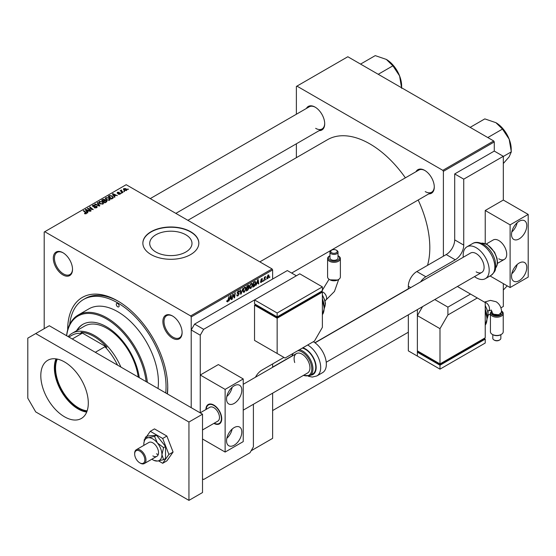 <?xml version="1.0" encoding="UTF-8"?>
<svg xmlns="http://www.w3.org/2000/svg" width="556" height="556" viewBox="0 0 556 556"><rect width="100%" height="100%" fill="white"/><g stroke="black" fill="none" stroke-linecap="round" stroke-linejoin="round"><path stroke-width="0.83" d="M155.902 252.035A21.142 12.204 180 0 1 149.71 243.403A21.142 12.204 180 0 1 162.762 232.123A21.142 12.204 180 0 1 185.801 234.771A21.142 12.204 180 0 1 191.994 243.403A21.142 12.204 180 0 1 178.942 254.676A21.142 12.204 180 0 1 155.902 252.035M190.645 231.713A27.988 16.159 0 0 0 160.142 228.21A27.988 16.159 0 0 0 142.864 243.139A27.988 16.159 0 0 0 151.065 254.565A27.988 16.159 0 0 0 181.562 258.067A27.988 16.159 0 0 0 198.84 243.139A27.988 16.159 0 0 0 190.645 231.713M198.84 243.271A27.988 16.159 0 0 0 190.645 231.977A27.988 16.159 0 0 0 160.246 228.446A27.988 16.159 0 0 0 142.864 243.271M62.911 274.9A13.594 7.847 60 0 1 53.3 258.255A13.594 7.847 60 0 1 62.911 252.702L62.911 252.702A13.594 7.847 60 0 1 72.523 269.354A13.594 7.847 60 0 1 62.911 274.9M63.203 252.876A12.795 7.388 -120 0 0 57.08 252.396A12.795 7.388 -120 0 0 55.12 262.647A12.795 7.388 -120 0 0 63.481 273.92A12.795 7.388 -120 0 0 69.875 274.56A12.795 7.388 -120 0 0 72.523 269.021M172.492 338.166A13.594 7.847 60 0 1 162.88 321.521A13.594 7.847 60 0 1 172.492 315.968L172.492 315.968A13.594 7.847 60 0 1 182.104 332.62A13.594 7.847 60 0 1 172.492 338.166M172.777 316.142A12.795 7.388 -120 0 0 166.661 315.662A12.795 7.388 -120 0 0 164.701 325.913A12.795 7.388 -120 0 0 173.055 337.186A12.795 7.388 -120 0 0 179.456 337.826A12.795 7.388 -120 0 0 182.097 332.286M415.978 171.721A13.594 7.847 60 0 1 424.673 170.372L424.673 170.372A13.594 7.847 60 0 1 434.285 187.024A13.594 7.847 60 0 1 428.773 193.877M424.958 170.546A12.795 7.388 -120 0 0 418.842 170.066L259.833 261.869M306.398 108.455A13.594 7.847 60 0 1 315.092 107.113L315.092 107.113A13.594 7.847 60 0 1 324.704 123.759A13.594 7.847 60 0 1 319.193 130.618M315.377 107.28A12.795 7.388 -120 0 0 309.261 106.801L150.252 198.603M67.665 329.937A70.765 40.859 60 0 1 117.705 300.921L117.705 300.921A70.765 40.859 60 0 1 167.745 387.595A70.765 40.859 60 0 1 167.419 393.933M118.56 301.421A68.367 39.476 -120 0 0 85.214 298.516L83.518 299.496A68.367 39.476 -120 0 0 69.688 324.475M427.522 265.358A84.762 48.935 -120 0 0 418.175 200M405.38 177.837A84.762 48.935 -120 0 0 369.879 143.9A84.762 48.935 -120 0 0 327.498 139.702L187.865 220.322M272.065 268.93L272.628 269.91L191.208 316.913L190.645 315.94L272.065 268.93L126.184 184.703L44.195 232.04L44.195 328.665M252.632 284.735L250.909 288.383L250.061 288.481L249.547 287.195L250.089 284.86L251.263 283.49L252.153 283.4L252.632 284.735L252.181 284.47M256.803 283.678L255.871 285.457L257.706 279.828L258.213 279.536L258.755 283.796L258.338 284.033L258.206 282.865L256.504 283.504M226.73 301.408L227.536 301.88L226.765 300.9L227.175 300.601L227.564 301.331L228.996 296.404L228.502 300.038L227.536 301.88L226.723 301.338M226.834 300.845L227.564 301.331M237.329 293.401L237.162 292.845L238.267 290.99L239.087 290.871L239.421 291.747L239.01 292.032L238.253 291.532L237.572 292.581L239.219 293.79L237.975 295.848L237.078 296.007L236.752 295.014L237.162 294.715L237.266 295.333L238.003 295.299L238.809 294.068L237.461 293.505M236.752 295.034L238.003 295.299M238.698 293.735L237.183 293.075M239.01 291.928L237.85 291.302M237.217 292.373L237.725 292.901M238.434 292.963L238.941 293.047M242.916 288.369L241.186 293.936L240.665 294.242L240.053 290.017L240.47 289.78L240.991 293.394L242.916 288.369M246.051 288.529L244.327 292.185L243.479 292.282L242.972 290.99L243.514 288.654L244.689 287.285L245.571 287.202L246.051 288.529L245.599 288.272M269.848 276.735L269.34 277.68L269.848 276.735M272.628 269.91L272.628 279.049M272.628 363.923L272.628 367.321M272.628 393.175L272.628 438.357L251.145 450.763M191.208 316.913L191.208 407.666L191.208 329.972L194.6 324.099L203.649 329.319L200.257 335.198L200.257 412.802L200.257 375.022L218.348 364.576L243.229 378.942L225.131 389.388L200.257 375.022M202.516 478.834L203.649 479.487L250.012 452.716L253.404 446.843L253.404 404.275M248.49 285.228L249.032 285.944L248.49 287.376L248.984 288.015L247.844 290.093L246.259 291.01L246.927 286.055L248.782 285.27M248.198 287.209L248.984 288.015L247.941 287.41M229.711 299.316L228.78 301.102L230.622 295.465L231.122 295.18L231.664 299.434L231.247 299.677L231.115 298.502L229.419 299.149M232.908 295.924L232.074 299.197L232.749 294.235L233.179 293.985L234.312 297.21L234.868 293.019L235.285 292.776L234.611 297.731L234.18 297.981L233.04 294.77L232.908 295.924L232.547 295.716M261.376 282.337L260.653 282.455L260.396 281.718L260.806 281.419L261.396 281.913L261.939 281.093L260.757 280.203L261.619 278.758L262.557 279.223L261.598 279.181L261.167 279.89L262.349 280.815L261.376 282.337L260.396 281.774M260.806 281.419L261.396 281.913M261.848 280.849L260.757 280.203M262.321 278.646L262.557 279.223L261.681 278.723M262.14 279.522L261.285 279.008M262.349 280.815L261.542 280.238M255.002 281.454L255.871 282.761L254.648 286.055L252.841 287.209L253.508 282.253L255.454 281.503M266.831 278.07L267.797 278.632L266.817 277.875L268.124 275.005L269.083 275.839L267.797 278.632L267.137 278.709M268.124 275.005L268.763 274.935M266.039 278.931L265.532 279.876L266.039 278.931M264.573 279.105L263.947 280.801L264.427 277.194L264.844 276.951L264.739 277.701L265.692 276.527L264.573 279.105L264.197 278.897M263.266 280.537L262.759 281.482L263.266 280.537M121.813 193.106L120.923 192.967L121.813 193.106M124.593 191.5L123.696 191.361L124.593 191.5M105.32 198.687L105.904 197.665L109.032 197.894L110.185 199.354L109.601 200.216L106.53 200.007L105.306 198.513M114.96 197.06L114.515 197.317L112.395 193.975L112.896 193.683L117.399 195.656L115.773 195.351L114.362 196.157L114.96 197.06M106.488 201.953L104.903 202.87L101.616 200.195L103.242 199.333L104.681 199.535L105.105 200.41L106.398 200.584L106.94 201.341L106.488 201.953M105.181 200.153L105.105 200.723M99.83 205.796L99.309 206.102L94.742 204.163L95.159 203.927L99.072 205.581L97.161 202.766L97.606 202.516L99.83 205.796M84.547 213.671L84.588 213.177L85.798 213.428L85.589 212.684L83.261 210.793L83.678 210.55L86.09 212.51L86.229 213.706L84.547 213.671M85.798 213.879L85.589 212.684M86.597 213.219L86.229 213.706M91.135 210.821L90.718 211.058L87.438 208.382L92.359 209.417L89.551 207.159L89.968 206.922L93.255 209.591L88.328 208.563L91.135 210.821M190.645 315.94L44.765 231.713M87.869 212.705L87.424 212.962L85.304 209.612L85.805 209.32L90.308 211.294L88.682 210.988L87.278 211.801L87.869 212.705M96.668 207.68L94.103 207.617L96.237 207.395L96.376 206.554L92.845 206.415L92.379 205.81L92.901 205.164L95.208 205.164L93.352 205.442L93.234 206.158L96.751 206.29L97.237 206.95L96.668 207.68M96.237 207.881L96.376 206.554M93.352 205.442L93.234 206.575M98.746 202.481L99.322 201.46L102.45 201.689L103.611 203.148L103.027 204.01L99.955 203.809L98.725 202.308M120.207 194.086L120.207 193.127L120.075 194.169L118.115 194.176L119.735 193.954L119.832 193.384L117.288 193.28L117.33 192.306L119.144 192.272L117.67 192.529L117.636 193.008L119.477 192.946L120.541 193.592M119.735 194.329L119.832 193.384M117.288 193.28L117.33 192.306L117.33 193.307M117.67 192.529L117.636 193.418M112.653 198.395L111.485 199.069L108.191 196.4L109.734 195.566L112.18 195.969L113.195 197.971L112.653 198.395M113.389 197.484L113.195 197.971M126.497 190.465L124.37 190.367L123.376 189.179L123.835 188.553L125.997 188.692L126.928 189.825L126.497 190.465M121.493 190.437L123.008 192.418L122.591 192.661L120.193 190.715L121.104 190.882L121.507 190.02L121.347 191.653M121.104 191.452L121.125 190.117L121.125 191.472M128.394 189.304L127.505 189.165L128.394 189.304M493.707 140.96L494.277 141.94L443.389 171.324L442.819 170.344L493.707 140.96L347.827 56.74L296.376 86.444L296.376 114.244M296.376 143.789L296.376 157.675M443.389 171.324L443.389 256.198M494.277 141.94L494.277 151.079L454.697 173.931L454.697 239.879L463.739 245.099A11.996 6.922 -60 0 1 455.26 259.791L425.861 276.763A11.996 6.922 120 0 0 420.621 281.878M442.819 170.344L296.939 86.117M425.236 191.598A12.795 7.388 -120 0 0 431.637 192.23A12.795 7.388 -120 0 0 434.278 186.691M315.655 128.332A12.795 7.388 -120 0 0 322.056 128.964A12.795 7.388 -120 0 0 324.697 123.425M167.182 393.794A68.367 39.476 -120 0 0 167.738 386.601M87.869 208.736L87.869 208.132M89.968 207.506L89.968 206.922M88.328 209.112L88.328 208.563M85.805 210.404L85.805 209.32M87.278 212.726L87.278 211.801M86.409 210.404L87.042 211.398L88.161 210.752L85.93 209.751L86.409 211.363M87.042 212.35L87.042 211.398M85.93 210.606L85.93 209.751M88.161 211.287L88.161 210.752M84.588 213.692L84.588 213.177M84.894 213.831L84.894 213.393M83.678 211.127L83.678 210.55M86.09 213.782L86.09 212.51M94.471 207.798L94.471 207.346M94.596 207.847L94.596 207.423M95.159 208L95.159 207.624M92.901 206.443L92.901 205.164M93.742 206.658L93.742 206.276M96.751 207.631L96.751 206.29M95.159 204.337L95.159 203.927M99.072 205.998L99.072 205.581M97.606 203.433L97.606 202.516M99.322 203.371L99.322 201.46M102.45 202.217L102.45 201.689M99.364 203.406L99.364 202.356L100.386 203.579L102.589 203.725L102.985 203.121L101.998 201.904L99.767 201.738L99.371 203.413M100.386 204.017L100.386 203.579M102.589 204.198L102.589 203.725M103.242 199.792L103.242 199.333M104.681 200.918L104.681 199.535M106.398 202.009L106.398 200.584M102.415 200.271L103.444 201.098L104.618 200.236L104.292 199.785L103.117 199.861L102.415 200.848M103.444 201.682L103.444 201.098M104.618 200.216L104.618 200.959L104.292 199.785M103.826 201.411L104.938 202.315L106.092 201.626L105.974 200.813L104.695 200.911L103.826 201.411L103.826 201.995M104.938 202.85L104.938 202.315M106.092 202.182L105.974 200.813M118.421 194.322L118.421 193.877M112.896 194.767L112.896 193.683M114.362 197.088L114.362 196.157M113.5 194.767L114.126 195.761L115.252 195.114L113.021 194.113L113.5 195.719M114.126 196.713L114.126 195.761M113.021 194.961L113.021 194.113M115.252 195.649L115.252 195.114M109.734 196.046L109.734 195.566M112.18 196.483L112.18 195.969M108.997 196.47L111.513 198.52L112.764 197.401L111.742 196.192L110.178 195.865L108.997 196.47L108.997 197.046M111.513 199.048L111.513 198.52M112.041 198.749L112.041 198.214M105.904 199.569L105.904 197.665M109.032 198.422L109.032 197.894M105.953 198.673L106.96 199.785L109.171 199.931L109.567 199.319L108.573 198.103L106.349 197.936L105.953 199.611L105.953 198.673M106.96 200.223L106.96 199.785M109.171 200.396L109.171 199.931M123.835 189.992L123.835 188.553M125.997 189.235L125.997 188.692M126.136 190.611L125.586 188.929L124.176 188.769L123.918 190.062M124.176 188.769L124.739 190.103L126.372 189.881L126.372 190.527M124.739 190.541L124.739 190.103M124.12 191.695L124.12 191.118M120.61 191.055L120.61 190.472M121.507 190.437L121.507 190.02M121.347 193.293L121.347 192.724M127.922 189.499L127.922 188.922M269.396 277.242L269.75 277.444M247.385 289.829L247.844 290.093M248.073 285.395L249.032 285.944M247.267 286.389L247.059 287.938L248.622 286.201L246.913 286.187M246.704 287.73L247.059 287.938M247.51 285.714L248.622 286.201M246.982 288.515L246.753 290.19L247.927 289.488L248.574 288.237L246.621 288.307M246.398 289.982L246.753 290.19M247.392 287.744L248.574 288.237M243 291.413L244.327 292.185M243.834 288.821L243.382 290.774L244.355 291.629L245.641 288.717L244.675 287.827L243.521 288.64M242.986 290.545L243.382 290.774M244.272 287.598L245.293 287.779L244.57 287.362M242.979 291.247L244.355 291.629M240.567 293.582L241.186 293.936M240.498 293.116L240.991 293.394M236.752 295.146L237.975 295.848M238.281 290.99L239.427 291.65M238.19 291.038L239.421 291.747M237.176 292.609L239.219 293.79M228.148 299.83L228.502 300.038M231.192 299.163L231.664 299.434M230.657 298.238L231.115 298.502M230.483 296.98L229.941 298.648L231.06 298.002L230.809 295.855L230.184 296.807M232.13 298.753L232.491 298.961M233.763 296.897L234.312 297.21M233.937 297.342L234.611 297.731M258.283 283.525L258.755 283.796M257.741 282.594L258.206 282.865M257.574 281.343L257.025 283.011L258.151 282.365L257.901 280.217L257.574 281.343L257.268 281.162M253.55 286.264L254.009 286.535M255.419 282.497L255.871 282.761M254.252 285.833L254.648 286.055M253.849 282.594L253.334 286.389L255.461 282.969L254.961 282.024L253.487 282.385M252.98 286.187L253.334 286.389M254.433 281.718L255.176 282.066L254.502 281.677M249.581 287.619L250.909 288.383M250.415 285.019L249.957 286.979L250.937 287.834L252.222 284.922L251.249 284.033L250.103 284.839M249.568 286.75L249.957 286.979M250.846 283.796L251.875 283.977L251.152 283.56M249.561 287.445L250.937 287.834M268.583 275.554L269.083 275.839M267.95 275.116L268.451 275.401L267.234 277.583L267.804 278.215L268.673 276.075L267.79 275.248M266.852 277.361L267.234 277.583M266.817 277.882L267.804 278.215M265.587 279.439L265.949 279.64M264.003 280.349L264.364 280.558M264.392 277.5L264.739 277.701M265.108 276.902L265.525 277.145M262.814 281.037L263.169 281.246M86.938 411.468A32.867 18.973 60 0 1 78.125 408.389A32.867 18.973 60 0 1 56.622 358.961M57.275 359.086A32.387 18.695 -120 0 0 78.459 407.798A32.387 18.695 -120 0 0 87.16 410.842M117.559 365.146A43.18 24.93 -120 0 0 104.924 346.749L106.912 347.25A43.98 25.388 -120 0 0 93.957 336.505A43.98 25.388 -120 0 0 81.002 332.286L81.857 333.433A43.18 24.93 -120 0 0 71.8 335.344L68.868 337.033M68.152 336.623A44.779 25.854 60 0 1 72.127 333.308A44.779 25.854 60 0 1 94.52 335.525A44.779 25.854 60 0 1 120.888 367.071M106.912 347.25L81.002 332.286M81.857 333.433L72.245 338.986M104.924 346.749L95.312 352.302M117.705 303.534A2.002 1.154 -120 0 0 116.704 303.43A2.002 1.154 -120 0 0 116.399 305.035A2.002 1.154 -120 0 0 117.705 306.794A2.002 1.154 -120 0 0 118.699 306.898A2.002 1.154 -120 0 0 119.012 305.293A2.002 1.154 -120 0 0 117.705 303.534M139.271 377.684A47.177 27.237 -120 0 0 106.391 326.713A47.177 27.237 -120 0 0 82.802 324.37A47.177 27.237 -120 0 0 76.575 330.737M83.087 324.211A47.177 27.237 -120 0 0 77.145 330.41M146.138 381.645A56.775 32.776 -120 0 0 106.391 318.873A56.775 32.776 -120 0 0 66.65 335.755M66.567 335.706A57.574 33.242 60 0 1 78.174 315.043A57.574 33.242 60 0 1 106.96 317.893A57.574 33.242 60 0 1 147.354 382.347M158.015 388.505A57.574 33.242 -120 0 0 117.705 311.694A57.574 33.242 -120 0 0 88.918 308.844L78.174 315.043M165.716 392.953A68.367 39.476 -120 0 0 117.705 302.881A68.367 39.476 -120 0 0 83.518 299.496M72.127 333.308L84.568 326.122A44.779 25.854 60 0 1 106.96 328.339A44.779 25.854 60 0 1 138.215 377.072M507.197 285.86L503.319 290.051M470.147 127.359L484.818 118.887L495.917 122.681L502.485 129.082L509.164 139.16L511.318 151.844L509.164 156.82L503.319 163.52M487.807 137.554L502.485 129.082M503.319 156.465L511.318 151.844M511.214 151.579L511.214 149.175A21.635 12.489 -120 0 0 509.164 139.16A21.635 12.489 60 0 0 495.917 122.681M378.233 74.289L392.904 65.816L399.583 75.894L401.634 88.307M360.566 64.093L375.244 55.621L386.337 59.416L392.904 65.816M401.634 87.799L401.634 85.909A21.635 12.489 -120 0 0 399.583 75.894A21.635 12.489 -120 0 0 386.337 59.416M455.26 259.791L446.211 254.565L416.812 271.543L425.861 276.763M417.375 309.602L417.375 356.09L408.333 350.871L408.333 314.828M410.703 287.605L408.333 286.229L408.333 288.974M488.251 315.176L490.434 313.911M500.887 307.878L503.319 306.474L503.319 283.623M490.051 275.957L510.109 287.535L528.2 277.09L528.2 214.414L503.319 200.049L503.319 156.305L494.277 151.079M503.319 156.305L463.739 179.157L454.697 173.931M463.739 179.157L463.739 245.099M408.333 286.229A11.996 6.922 -60 0 1 416.812 271.543M446.211 254.565A11.996 6.922 120 0 0 454.697 239.879M255.461 377.232A11.996 6.922 -60 0 1 261.883 370.129L283.935 357.397M194.6 324.099L287.327 270.563L296.376 275.783L203.649 329.319M200.257 335.198L191.208 329.972M55.975 358.863A33.582 19.39 -120 0 0 78.125 408.973A33.582 19.39 -120 0 0 86.701 412.072M64.552 361.963A33.582 19.39 -120 0 0 47.76 360.302A33.582 19.39 -120 0 0 42.61 387.212A33.582 19.39 -120 0 0 64.552 416.812A33.582 19.39 -120 0 0 81.343 418.473A33.582 19.39 -120 0 0 86.493 391.563A33.582 19.39 -120 0 0 64.552 361.963M188.943 422.032L35.716 333.565L27.8 338.138L27.8 398.2L35.716 411.913L188.943 500.379L188.943 422.032L202.516 414.199L49.289 325.733L35.716 333.565M188.943 500.379L202.516 492.546L202.516 414.199M234.18 445.21A10.793 6.234 120 0 0 241.234 435.695A10.793 6.234 120 0 0 239.58 427.05A10.793 6.234 120 0 0 234.18 427.585A10.793 6.234 120 0 0 227.126 437.092A10.793 6.234 120 0 0 228.78 445.745A10.793 6.234 120 0 0 234.18 445.21M226.82 438.302A10.793 6.234 120 0 0 232.151 429.065M234.18 403.427A10.793 6.234 120 0 0 241.234 393.912A10.793 6.234 120 0 0 239.58 385.259A10.793 6.234 120 0 0 234.18 385.794A10.793 6.234 120 0 0 227.126 395.309A10.793 6.234 120 0 0 228.78 403.962A10.793 6.234 120 0 0 234.18 403.427M226.82 396.518A10.793 6.234 120 0 0 232.151 387.282M213.907 423.387A11.196 6.463 -120 0 0 219.418 423.894A11.196 6.463 -120 0 0 221.135 414.922A11.196 6.463 -120 0 0 213.824 405.06A11.196 6.463 -120 0 0 208.229 404.504A11.196 6.463 -120 0 0 205.908 409.536M202.516 439.011L225.131 452.063L225.131 389.388M243.229 378.942L243.229 441.617L225.131 452.063M135.059 456.518A7.193 4.156 -120 0 0 139.751 462.835A7.193 4.156 -120 0 0 144.449 457.407A7.193 4.156 -120 0 0 138.757 450.624A7.193 4.156 -120 0 0 134.663 454.023A7.193 4.156 -120 0 0 135.059 456.518M134.663 454.023L134.663 453.369A7.999 4.615 60 0 1 136.324 449.714A7.999 4.615 60 0 1 145.54 457.129A7.999 4.615 60 0 1 144.317 463.558A7.999 4.615 60 0 1 140.32 463.162L139.751 462.835M214.255 423.179A10.717 6.186 -120 0 0 220.815 414.859A10.717 6.186 -120 0 0 212.545 404.837A10.717 6.186 -120 0 0 206.262 409.334M219.592 423.79A11.196 6.463 60 0 1 214.248 423.185M202.516 429.962L217.82 421.121A7.999 4.615 -120 0 0 219.043 414.693A7.999 4.615 -120 0 0 209.827 407.27L200.174 412.844M206.248 409.341A11.196 6.463 60 0 1 208.403 404.407M519.151 280.683A10.793 6.234 120 0 0 526.205 271.168A10.793 6.234 120 0 0 524.551 262.522A10.793 6.234 120 0 0 519.151 263.058A10.793 6.234 120 0 0 512.104 272.565A10.793 6.234 120 0 0 513.758 281.218A10.793 6.234 120 0 0 519.151 280.683M511.791 273.774A10.793 6.234 120 0 0 517.129 264.538M519.151 238.899A10.793 6.234 120 0 0 526.205 229.385A10.793 6.234 120 0 0 524.551 220.732A10.793 6.234 120 0 0 519.151 221.267A10.793 6.234 120 0 0 512.104 230.782A10.793 6.234 120 0 0 513.758 239.434A10.793 6.234 120 0 0 519.151 238.899M511.791 231.991A10.793 6.234 120 0 0 517.129 222.754M498.795 258.811A11.196 6.463 -120 0 0 504.396 259.367A11.196 6.463 -120 0 0 506.113 250.395A11.196 6.463 -120 0 0 498.795 240.533A11.196 6.463 -120 0 0 493.2 239.977L486.257 243.987M503.319 200.049L485.228 210.495L485.228 243.57M528.2 214.414L510.109 224.86L485.228 210.495M510.109 287.535L510.109 224.86M158.55 460.896L162.693 463.287L166.876 460.868L173.083 452.049L166.876 436.057L154.471 428.898L150.287 431.31L146.631 436.516M162.693 463.287L168.899 454.46L173.083 452.049M168.899 454.46L162.693 438.475L166.876 436.057M162.693 438.475L150.287 431.31M144.762 439.177L144.087 440.137L144.31 440.713M156.493 453.828A7.999 4.615 -120 0 0 158.245 454.516A7.999 4.615 -120 0 1 156.493 453.828M151.878 459.193A12.795 7.388 -120 0 0 152.872 459.833A12.795 7.388 -120 0 0 154.227 460.5A12.795 7.388 -120 0 0 157.397 461.049L163.589 459.68L165.535 458.554L165.535 446.489L156.493 435.237L147.444 436.043L145.491 437.169L143.934 442.597M154.54 460.486L157.397 461.049A12.795 7.388 -120 0 0 161.921 454.613L163.589 447.615L165.535 446.489M152.872 455.92A7.999 4.615 -120 0 0 156.868 456.316A7.999 4.615 -120 0 0 158.099 449.908A7.999 4.615 -120 0 0 152.872 442.861A7.999 4.615 -120 0 0 148.876 442.465L136.324 449.714M163.589 459.68L161.921 454.613A12.795 7.388 -120 0 0 157.397 442.951L154.54 436.363L156.493 435.237M163.589 447.615L157.397 442.951A12.795 7.388 -120 0 0 148.348 437.732L145.491 437.169M154.54 436.363L148.348 437.732A12.795 7.388 -120 0 0 143.928 442.659A12.795 7.388 -120 0 0 143.823 444.168A12.795 7.388 -120 0 0 143.879 445.349M330.028 279.849L329.465 279.522A6.394 3.69 -0 0 0 338.514 279.522L337.944 279.849A5.595 3.232 180 0 1 330.028 279.849L337.575 280.022M330.028 260.264A5.595 3.232 -0 0 0 337.909 260.284A5.595 3.232 -0 0 0 338.013 255.732L338.514 256.017A6.394 3.69 180 0 1 340.383 258.63A6.394 3.69 180 0 1 336.436 262.043A6.394 3.69 180 0 1 329.465 261.244A6.394 3.69 180 0 1 327.588 258.63A6.394 3.69 180 0 1 329.465 256.017L329.958 255.732A5.595 3.232 -0 0 0 330.028 260.264M331.703 252.765A3.232 1.863 -0 0 0 336.269 252.765A3.232 1.863 -0 0 0 336.269 250.13L336.839 250.457A4.031 2.328 180 0 1 338.013 252.104A4.031 2.328 180 0 1 335.532 254.252A4.031 2.328 180 0 1 331.14 253.744A4.031 2.328 180 0 1 329.958 252.104A4.031 2.328 180 0 1 331.14 250.457L331.703 250.13A3.232 1.863 -0 0 0 331.703 252.765M338.514 279.522A6.394 3.69 -0 0 0 340.383 276.909L340.383 258.63M329.958 252.104L329.958 257.977A4.031 2.328 -0 0 0 331.14 259.624A4.031 2.328 -0 0 0 335.532 260.125A4.031 2.328 -0 0 0 338.013 257.977L338.013 252.104M322.383 327.366L322.383 292.108L277.152 318.22L254.537 305.168L254.537 340.418L285.068 358.05L314.467 341.071L322.383 327.366M254.537 299.941L277.152 313L322.383 286.882L299.767 273.823L254.537 299.941L254.537 303.861L277.152 316.913L277.152 317.566L255.663 305.168L255.663 304.514L254.537 305.168M322.383 292.108L321.257 291.455L321.257 292.108L277.152 317.566M277.152 318.22L277.152 353.477M277.152 313L277.152 316.913L322.383 290.802L322.383 286.882M338.514 256.017L338.013 255.732M327.588 258.63L327.588 276.909A6.394 3.69 -0 0 0 329.465 279.522M336.839 250.457L336.269 250.13A3.232 1.863 -0 0 0 331.703 250.13M501.547 311.145L500.282 315.37L492.873 315.127A5.595 3.232 0 0 0 500.337 315.356A5.595 3.232 0 0 0 501.547 311.103M487.869 311.138L491.282 310.033L492.018 312.333L493.415 314.182L498.697 314.8L501.616 312.229C501.456 307.468 499.608 303.965 496.077 301.727L490.441 300.379L484.408 302.082M501.352 334.385L500.789 334.712A5.595 3.232 180 0 1 492.873 334.712L492.303 334.385A6.394 3.69 0 0 0 501.352 334.385A6.394 3.69 0 0 0 503.229 331.772L503.229 313.494A6.394 3.69 180 0 1 499.274 316.906A6.394 3.69 180 0 1 492.303 316.107A6.394 3.69 180 0 1 490.434 313.494A6.394 3.69 180 0 1 491.851 311.172M490.434 313.494L490.434 331.772A6.394 3.69 0 0 0 492.303 334.385L492.873 334.712M499.677 339.945L499.114 340.272A3.232 1.863 180 0 1 494.548 340.272L493.978 339.945A4.031 2.328 0 0 0 499.677 339.945A4.031 2.328 0 0 0 500.859 338.305L500.859 334.67M492.804 334.67L492.804 338.305A4.031 2.328 0 0 0 493.978 339.945L494.548 340.272M491.886 311.325A5.595 3.232 0 0 0 492.873 315.127L491.893 311.346M485.228 302.554L485.228 337.812L439.991 363.923L439.991 328.672L447.907 314.96L447.907 307.127L470.529 294.068L485.228 302.554M439.991 328.672L417.375 315.613L417.375 350.871L439.991 363.923L439.991 364.576L418.508 352.177L418.508 351.524L417.375 352.177L439.991 365.229L439.991 369.149L417.375 356.09L417.375 352.177M434.792 299.552L447.907 307.127M457.407 286.493L470.529 294.068M417.375 315.613L422.581 306.599M477.312 297.981L447.907 314.96M439.991 364.576L484.095 339.118L484.095 338.465L485.228 339.118L439.991 365.229M439.991 369.149L485.228 343.031L485.228 339.118M501.533 310.992A6.394 3.69 180 0 1 503.229 313.494M315.037 342.837L470.584 253.036A11.196 6.463 60 0 1 476.179 253.585A11.196 6.463 60 0 1 483.498 263.454A11.196 6.463 60 0 1 481.781 272.419A11.196 6.463 60 0 1 476.179 271.87M463.287 257.247A18.39 10.62 60 0 1 466.984 246.801A18.39 10.62 60 0 1 476.179 247.712A18.39 10.62 60 0 1 488.196 263.919A18.39 10.62 60 0 1 485.374 278.653A18.39 10.62 60 0 1 476.179 277.743A18.39 10.62 60 0 1 474.483 276.638M243.229 410.147L307.628 372.965A11.196 6.463 -120 0 0 309.344 364.006A11.196 6.463 -120 0 0 296.431 353.574A11.196 6.463 -120 0 0 294.715 362.54M299.448 349.745A14.637 8.451 60 0 1 312.159 363.902A14.637 8.451 60 0 1 309.914 375.62L312.743 373.986A14.637 8.451 -120 0 0 314.988 362.276A14.637 8.451 -120 0 0 302.276 348.112M307.683 344.991A18.39 10.62 60 0 1 319.707 361.212A18.39 10.62 60 0 1 316.878 375.932L322.536 372.673A18.39 10.62 -120 0 0 325.357 357.946A18.39 10.62 -120 0 0 313.341 341.725M89.898 209.049L89.898 208.681M91.372 209.452L91.372 209.091M89.141 209.772L89.141 209.181M94.861 206.54L94.861 206.102M97.898 205.505L97.898 205.067M102.624 200.146L102.624 199.611M104.111 201.251L104.111 200.716M105.709 202.405L105.709 201.87M109.178 196.365L109.178 195.83M122.063 192.23L122.063 191.632M240.338 291.983L240.852 292.282M233.11 295.048L233.722 295.396M233.444 296.056L234.104 296.438M260.764 280.363L261.459 280.766M253.981 281.982L254.446 282.246M325.031 300.692L325.635 300.344A4.795 2.773 -120 0 0 326.629 298.148A4.795 2.773 -120 0 0 323.238 292.268A4.795 2.773 -120 0 0 321.875 291.81M322.383 314.654A15.992 9.237 -120 0 0 322.383 300.9M324.072 305.571A12.795 7.388 -120 0 0 322.383 299.072M324.308 307.906A11.196 6.463 -120 0 0 322.383 295.549M492.873 315.127L493.415 314.182M488.474 310.79A4.795 2.773 -120 0 0 489.468 308.594A4.795 2.773 -120 0 0 486.076 302.714A4.795 2.773 -120 0 0 484.721 302.262M485.228 325.1A15.992 9.237 -120 0 0 485.228 311.346M486.91 316.016A12.795 7.388 -120 0 0 485.228 309.525M487.146 318.359A11.196 6.463 -120 0 0 485.228 306.002M472.642 243.535C475.297 241.777 478.897 242.027 483.435 244.286C489.113 247.893 492.984 253.244 495.055 260.347L495.778 265.497C494.896 269.132 497.196 269.862 491.031 275.394A18.39 10.62 -120 0 0 493.853 260.653A18.39 10.62 -120 0 0 481.837 244.445A18.39 10.62 -120 0 0 472.642 243.535L466.984 246.801M495.604 268.041A14.637 8.451 -120 0 0 496.015 256.073A14.637 8.451 -120 0 0 486.924 244.577A14.637 8.451 -120 0 0 481.294 243.25M310.7 375.168A15.193 8.771 -120 0 0 315.349 362.31A15.193 8.771 -120 0 0 302.846 347.785M303.562 375.314A13.83 7.986 -120 0 0 311.068 364.18A13.83 7.986 -120 0 0 297.884 350.648M293.172 353.373A13.83 7.986 -120 0 0 292.373 355.923M272.628 367.127L292.088 355.896M314.891 342.732L408.333 288.779M85.985 213.163L85.985 213.824M96.633 206.908L96.633 207.701M93.005 205.859L93.005 206.491M102.985 203.121L102.985 204.031M106.307 201.265L106.307 202.057M120.006 193.62L120.006 194.204M117.483 192.786L117.483 193.37M112.764 197.401L112.764 198.325M109.567 199.319L109.567 200.236M248.476 285.833L247.893 285.492M248.435 287.848L247.816 287.494M237.349 295.41L236.752 295.069M238.816 291.455L238.142 291.066M227.265 301.366L226.744 301.06M260.979 281.968L260.465 281.67M261.987 279.126L261.487 278.841M408.333 332.217L272.628 410.557M291.643 273.052L431.637 192.23M322.056 128.964L175.842 213.379M144.317 463.558L156.868 456.316M504.396 259.367L497.453 263.377M481.781 272.419L326.233 362.227M296.431 353.574L243.229 384.293M154.227 460.5L155.124 460.861M325.635 300.344L334.462 291.441L338.701 279.411M322.383 314.71L324.315 308.351L322.383 300.052M324.252 307.016L322.383 298.294M324.308 308.003L325.448 303.903L325.038 300.726L322.383 294.944M321.514 291.601L329.055 279.265M485.228 305.397L488.147 312.486L487.153 318.449M485.228 308.74L487.098 317.462M485.228 310.498L487.16 318.803L485.228 325.156M495.598 268.096L497.161 265.059L497.502 262.411L497.015 258.269L494.562 252.181L487.327 244.536L482.511 243.097L481.239 243.229M491.031 275.394L485.374 278.653M292.574 353.713L292.067 356.097M303.263 375.488L309.914 375.62M308.281 376.238L312.312 377.072L316.878 375.932"/></g></svg>
